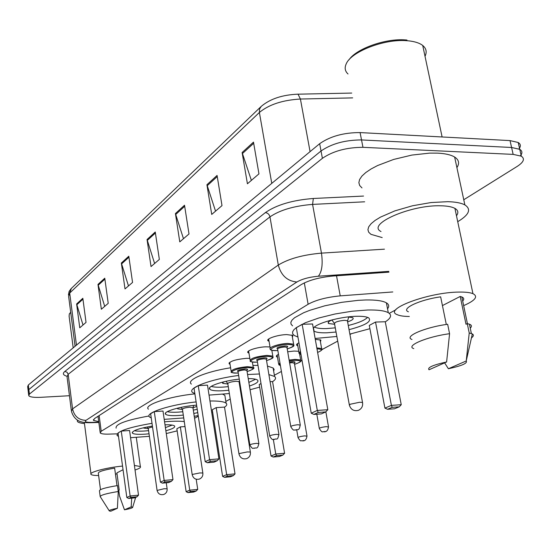 <?xml version="1.0" encoding="UTF-8"?>
<svg xmlns="http://www.w3.org/2000/svg" width="551" height="551" viewBox="0 0 551 551"><rect width="100%" height="100%" fill="white"/><g stroke="black" fill="none" stroke-linecap="round" stroke-linejoin="round"><path stroke-width="0.83" d="M230.036 364.28L229.209 363.88C229.374 361.346 235.091 359.493 246.373 358.322L249.817 358.357M248.962 353.136L248.115 352.73C245.271 350.994 257.035 347.054 265.919 346.813L270.024 346.951M269.067 341.31L268.199 340.897C265.038 339.058 277.456 334.781 286.685 334.588L292.884 335.414L292.416 337.336M297.802 345.828L296.955 345.443C296.094 344.754 296.755 343.879 298.952 342.805M277.477 357.158L276.657 356.786C275.899 356.153 276.512 355.354 278.503 354.383M287.698 351.779L294.151 351.049L298.752 351.297M392.808 291.947L340.229 295.866C326.667 297.182 315.964 299.978 308.119 304.262L101.219 431.261L100.234 432.976C101.191 433.885 104.187 434.264 109.215 434.112L116.895 433.851M194.544 418.257L198.291 416.239M225.827 401.397L230.235 399.02M240.897 393.283L241.476 392.966M274.364 375.245L281.409 371.45M300.867 360.967L302.01 360.347M321.88 349.644L337.701 341.117M349.947 334.519L351.304 333.789M389.268 313.333L395.852 309.786M315.289 339.34L320.896 340.077L320.434 341.868M69.454 395.721L40.912 397.312C34.004 397.629 29.947 397.092 28.748 395.694L29.41 394.103L322.39 158.323C333.073 151.064 346.593 147.392 362.964 147.324L513.146 154.383L521.308 156.181C525.089 158.743 523.726 162.146 517.224 166.388L463.763 199.758M28.666 395.039L28.204 391.169L28.866 389.55L321.026 150.995C331.674 143.659 345.174 139.975 361.525 139.94L511.59 147.482L519.745 149.328C522.355 150.94 522.582 153.082 520.44 155.754M388.944 272.153L333.286 276.003C319.69 277.263 309.001 280.135 301.204 284.605L94.455 418.602L93.505 420.385L98.732 421.646M98.092 416.838L97.265 416.776M28.204 391.169L28.866 389.55L321.026 150.995C331.674 143.659 345.174 139.975 361.525 139.94L511.59 147.482L519.745 149.328L521.308 156.181M28.129 390.501L27.667 386.644L28.321 385.004L319.67 143.694C330.283 136.276 343.755 132.571 360.092 132.584L510.033 140.601L518.195 142.495C520.778 144.114 521.032 146.256 518.973 148.928M217.073 175.438L222.005 205.606L211.722 214.435L206.928 184.723L217.073 175.438M253.488 142.117L258.956 173.861L247.42 183.779L242.116 152.524L253.488 142.117M128.803 256.215L132.55 282.443L125.008 288.924L121.351 263.034L128.803 256.215M104.766 278.207L108.223 303.339L101.356 309.242L97.982 284.419L104.766 278.207M82.836 298.277L86.032 322.397L79.757 327.797L76.63 303.959L82.836 298.277M184.523 205.227L189.007 233.955L179.778 241.875L175.425 213.554L184.523 205.227M155.258 232.005L159.349 259.425L151.029 266.574L147.048 239.52L155.258 232.005M154.611 263.495L147.048 239.52M183.476 238.7L175.425 213.554M83.008 325L76.63 303.959M104.711 306.356L97.982 284.419M128.479 285.941L121.351 263.034M251.373 180.384L242.116 152.524M215.544 211.15L206.928 184.723M134.403 465.464L140.36 466.518C141.146 467.427 139.369 468.584 135.029 470.003M117.026 473.888L115.441 474.115M116.998 485.658L114.642 468.143C103.602 469.996 98.168 471.711 98.34 473.295L100.482 489.632M110.82 511.204L109.346 510.97C108.747 510.329 111.433 509.434 117.391 508.284L110.82 511.204M100.22 496.761C100.117 495.246 106.136 493.496 118.279 491.506L117.48 485.583C105.351 487.573 99.345 489.35 99.456 490.92L100.158 496.293M117.391 508.284L118.279 491.506M124.471 509.806L131.179 506.879L132.695 507.23C132.715 507.898 129.974 508.759 124.471 509.806L119.526 496.052L118.754 490.3L119.209 490.08L116.895 472.882L123.038 469.721M98.629 475.52C94.373 475.527 91.845 475.162 91.046 474.411C88.367 472.393 106.143 467.62 122.542 466.063M84.461 423.561C80.57 423.209 78.214 422.514 77.409 421.474L77.374 420.082M73.193 347.839L69.102 316.15L69.343 313.87L70.714 312.445M70.046 313.037L70.686 312.231M131.717 498.152L131.179 506.879M164.563 421.804L168.007 421.529C174.832 421.074 180.253 421.095 184.275 421.591M177.153 430.875L166.271 433.547M149.404 436.337L130.566 437.694M149.039 433.809L145.443 434.133C138.211 434.615 133.865 434.278 132.412 433.127C131.923 430.799 138.583 428.437 152.4 426.04M180.342 426.887L176.843 428.768L186.135 491.692L189.73 490.183L180.342 426.887L185.019 426.557M118.513 436.406L117.129 435.559C116.33 431.536 127.963 427.452 152.007 423.313M165.004 424.807C170.266 424.663 173.441 425.048 174.529 425.964C175.5 427.307 172.615 428.912 165.872 430.786M121.261 431.089L118.045 432.983L126.82 497.498L130.126 495.99L121.261 431.089L129.575 430.496L138.515 495.17L130.126 495.99L131.028 497.374L128.659 498.448L134.623 497.863L137.013 496.788L131.028 497.374M116.123 428.155C115.138 424.187 126.11 420.131 149.025 415.991M190.543 491.54L187.967 492.615L193.656 492.057L196.246 490.982L190.543 491.54L189.73 490.183L197.719 489.405L196.197 479.239M137.013 496.788L138.515 495.17M126.82 497.498L128.659 498.448M196.246 490.982L197.719 489.405M186.135 491.692L187.967 492.615M172.181 425.11L165.41 427.617M148.598 430.662L145.244 430.958C140.333 431.295 136.696 431.213 134.334 430.703M143.735 427.686L143.79 428.099L148.309 428.623M152.537 427.004C149.562 427.562 148.15 428.093 148.302 428.609L157.063 490.294M348.012 73.986C345.002 71.21 344.403 67.835 346.214 63.875C351.021 51.822 383.84 38.887 406.335 40.671L408.374 40.829C414.8 41.483 419.587 43.033 422.727 45.478C426.316 48.454 427.08 52.056 425.021 56.292M382.194 237.584L370.94 234.333L368.667 232.185L367.916 229.643L368.736 226.778L371.147 223.665L375.093 220.414L380.479 217.122L394.888 210.868L412.547 205.764L431.034 202.548L447.77 201.68C455.512 201.893 461.208 202.968 464.865 204.91C471.546 209.228 469.163 214.814 457.729 221.674M361.979 187.919L359.665 185.494L358.859 182.65L359.61 179.481L361.931 176.072L365.781 172.539L371.057 168.985L377.607 165.534L393.676 159.432L411.859 155.079L429.622 153.116L437.563 153.13C445.263 153.515 450.959 154.824 454.644 157.049C458.949 159.838 459.699 163.365 456.903 167.628M409.338 316.474C403.787 316.432 399.75 315.833 397.243 314.683C382.539 309.497 428.699 292.14 459.265 292.078C465.526 291.989 470.086 292.512 472.944 293.655C478.42 296.507 475.32 300.502 463.653 305.626M381.01 231.53C366.153 224.333 410.956 204.531 441.261 205.798C447.467 205.957 452.02 206.825 454.919 208.388C458.191 210.282 458.707 212.741 456.476 215.758M446.303 324.47L440.648 296.844C419.559 299.723 400.474 308.829 408.415 311.804M429.057 369.769C427.032 367.62 432.879 365.017 446.613 361.966L429.057 369.769M413.794 348.618C405.233 345.945 426.694 336.751 449.582 333.706L447.646 324.277C424.8 327.294 403.415 336.668 411.996 339.478M446.613 361.966L449.582 333.706M442.432 305.585L460.202 296.452L461.841 296.968C464.045 297.939 464.328 299.289 462.688 301.011M460.202 296.452L466.001 324.243L467.276 323.637L469.424 324.181C471.773 325.097 472.049 326.406 470.251 328.12M349.065 59.728C356.304 48.777 385.204 38.363 405.04 39.899L406.982 40.051M466.208 360.988C467.744 363.233 461.807 365.816 448.397 368.743L466.208 360.988L472.345 333.934C473.95 334.925 473.646 336.248 471.442 337.901M467.276 323.637L469.232 332.983L472.345 333.934M469.232 332.983L466.291 360.375M448.397 368.743L444.616 362.854M209.959 400.997C218.664 400.866 224.05 401.603 226.117 403.208C227.356 404.31 226.819 405.632 224.512 407.182M212.624 412.065L211.715 412.334M198.188 415.578L194.255 416.322M183.731 417.927L164.212 419.366M222.852 394.302L224.87 395.349L225.228 397.602M183.304 415.082L178.861 415.475C171.671 415.909 167.277 415.516 165.679 414.29C162.104 411.783 180.969 406.149 196.604 405.178M216.206 407.623L212.259 409.744L222.597 476.36L226.661 474.652L216.206 407.623L224.498 407.093L235.022 473.881L226.661 474.652L227.48 476.119L224.574 477.331L230.525 476.773L233.452 475.561L227.48 476.119M151.249 417.975L149.535 416.997C144.266 413.119 170.087 404.572 196.115 401.934M197.74 412.623L193.821 413.47M154.28 411.597L150.643 413.746L160.417 482.146L164.164 480.431L154.28 411.597L163 411.039L172.973 479.618L164.164 480.431L165.086 481.925L162.4 483.144L168.661 482.559L171.368 481.34L165.086 481.925M148.419 409.166C143.136 405.137 168.888 396.451 194.882 393.875M171.368 481.34L172.973 479.618M160.417 482.146L162.4 483.144M233.452 475.561L235.022 473.881M222.597 476.36L224.574 477.331M197.23 409.283L193.318 410.137M182.808 411.742L178.648 412.107C173.475 412.423 169.708 412.272 167.352 411.638M177.815 408.077L177.67 408.863L182.464 409.448M192.974 407.85L196.79 406.39M192.96 407.754L189.875 407.189C185.129 407.706 182.656 408.429 182.45 409.359L192.196 474.659M247.599 374.515L259.418 373.984M268.902 374.604L274.563 376.443C276.354 377.869 275.693 379.611 272.573 381.678M259.652 387.126L250.085 389.736M241.262 391.623L240.642 391.74M229.368 393.545L209.043 395.108M252.93 365.451L257.992 365.375M267.469 366.064L273.138 367.992L274.123 369.439L273.661 371.105M228.844 390.246L223.162 390.735C216.116 391.1 211.694 390.638 209.903 389.357C205.916 386.719 222.632 380.81 239.244 379.143M261.009 383.558L259.225 384.515L271.03 455.994L275.755 454.01L273.337 439.464M276.581 455.615L273.2 457.027L279.481 456.483L282.89 455.071L276.581 455.615L275.755 454.01L284.591 453.253L272.552 381.581L270.093 381.712M194.847 393.634L192.636 392.477C186.472 388.255 211.067 378.895 238.652 375.472M248.267 378.592C253.088 378.592 256.167 379.074 257.503 380.045C259.135 381.678 256.463 383.668 249.479 386.017M240.725 388.31L240.112 388.441M198.25 385.638L194.014 388.138L205.199 461.676L209.58 459.672L198.25 385.638L207.5 385.135L218.919 458.873L209.58 459.672L210.516 461.318L207.383 462.737L214.022 462.165L217.184 460.739L210.516 461.318M191.362 384.095C185.942 380.08 205.385 371.732 230.594 367.772M217.184 460.739L218.919 458.873M205.199 461.676L207.383 462.737M282.89 455.071L284.591 453.253M271.03 455.994L273.2 457.027M255.63 379.246L248.887 382.38M240.146 384.729L239.533 384.86M228.272 386.657L222.928 387.112C217.473 387.401 213.574 387.146 211.233 386.354M223.396 381.919L222.694 383.351L227.852 384.006M239.106 382.201L239.713 382.022M239.079 382.008L239.01 381.616L235.959 381.285C230.669 381.857 227.956 382.69 227.818 383.806L238.955 453.852M297.946 337.047L294.255 335.483L292.733 333.878L292.553 331.991L293.766 329.87L296.348 327.576L305.399 322.721L318.795 318.003L334.994 314.001L352.013 311.219L367.744 310.006C377.772 309.807 384.619 310.695 388.283 312.679C392.098 315.041 391.1 318.099 385.287 321.86M369.893 328.692L349.871 334.099M336.854 336.468L315.131 338.472M292.574 325.848L291.045 324.181L290.866 322.232L292.058 320.055L294.627 317.7L303.642 312.748L309.855 310.296L324.835 305.805L341.675 302.334L358.274 300.336L365.836 299.971C375.858 299.813 382.704 300.77 386.382 302.83C389.013 304.428 389.399 306.418 387.532 308.801M336.041 332.026L326.943 332.79C320.551 332.983 316.253 332.425 314.049 331.117L313.795 330.937M313.326 328.334C315.661 323.458 340.132 316.55 356.49 316.288C362.475 316.15 366.539 316.68 368.688 317.872C372.035 321.412 365.485 325.338 349.052 329.656M375.52 322.053L369.273 325.407L384.922 408.112L391.41 405.384L375.52 322.053L385.266 321.75L401.245 404.709L391.41 405.384L392.202 407.341L387.56 409.276L394.557 408.787L399.22 406.852L392.202 407.341M302.162 324.291L296.321 327.742L311.239 413.209L317.307 410.433L302.162 324.291L312.555 323.974L327.811 409.717L317.307 410.433L318.237 412.451L313.898 414.421L321.357 413.897L325.737 411.928L318.237 412.451M325.737 411.928L327.811 409.717M311.239 413.209L313.898 414.421M399.22 406.852L401.245 404.709M384.922 408.112L387.56 409.276M367.593 317.369C364.714 320.296 358.274 323.003 348.28 325.489M335.284 327.859L326.64 328.575C320.772 328.747 316.708 328.251 314.449 327.087M332.522 319.766C328.665 321.295 327.363 322.549 328.63 323.54L334.629 324.27M347.612 321.901C352.392 320.227 354.086 318.822 352.702 317.672L347.998 316.935M347.529 321.453L347.392 320.696L344.458 320.31C337.735 321.033 334.436 322.197 334.547 323.823L349.306 404.758M99.139 415.564L101.219 431.261M304.317 282.897L308.119 304.262M336.523 275.775L340.229 295.866M66.843 376.216C63.048 375.1 62.38 373.509 64.832 371.443L265.334 212.624C276.609 204.827 292.609 200.109 313.333 198.484L363.55 196.06M29.41 394.103L28.321 385.004M513.146 154.383L510.033 140.601M362.964 147.324L360.092 132.584M322.39 158.323L319.67 143.694M388.786 271.368L318.368 276.216C309.242 277.063 302.079 278.992 296.879 282.009L85.963 420.351C84.234 421.763 86.073 422.438 91.487 422.39L89.909 422.707C85.729 422.72 82.719 422.39 80.873 421.701C80.157 421.591 73.903 419.89 71.43 411.26L72.574 408.883L68.166 374.315L67.064 376.974L71.299 410.24M85.963 420.351C78.71 420.076 74.247 416.253 72.574 408.883L278.303 265.065C288.566 258.756 302.954 254.776 321.467 253.129L312.582 204.4C294.22 205.854 280.018 210.014 269.962 216.874L68.166 374.315L67.029 372.228L64.832 371.443M318.368 276.216C321.949 271.705 322.982 264.012 321.467 253.129L384.453 249.169M364.659 201.804L312.582 204.4L313.333 198.484M296.879 282.009C287.257 281.086 281.065 275.438 278.303 265.065L269.962 216.874C269.287 214.339 267.745 212.92 265.334 212.624M91.487 422.39L98.801 422.19M296.961 94.193L298.036 94.18C282.456 94.779 270.197 98.843 261.25 106.371L259.555 109.008L259.383 112.466L69.695 293.07L71.361 288.407L260.83 106.77M351.731 93.071L298.036 94.18L300.412 99.035C282.642 100.075 268.971 104.552 259.383 112.466L271.767 183.366M76.465 345.133L69.695 293.07L68.641 296.459L75.101 346.262M352.668 97.885L300.412 99.035L310.075 151.635M155.41 233.018L147.262 240.456M128.941 257.186L121.557 263.929M104.897 279.137L98.168 285.273M82.953 299.165L76.809 304.779M184.688 206.288L175.659 214.532M217.252 176.554L207.183 185.749M253.687 143.288L242.392 153.605M164.088 488.73L157.083 490.445C158.103 493.91 160.355 495.246 163.84 494.447C166.257 493.338 167.346 491.444 167.111 488.771L164.088 488.73M167.139 488.93L166.25 482.786M199.786 472.944L192.636 474.383L192.23 474.859C193.339 478.516 195.736 479.921 199.407 479.074C201.976 477.882 203.119 475.864 202.837 473.013L199.786 472.944M202.864 473.219L192.912 407.471M247.309 451.923L239.506 453.521L239.003 454.134C240.243 458.033 242.826 459.527 246.738 458.611C249.507 457.316 250.719 455.119 250.368 452.027L247.309 451.923M250.416 452.309L239.01 381.616M359.576 402.271L350.16 404.255L349.403 405.295C350.987 409.73 354.004 411.404 358.446 410.323C361.718 408.752 363.075 406.115 362.517 402.423L359.576 402.271M362.62 402.974L347.392 320.696M280.418 365.65L278.751 364.679L279.929 362.765M289.123 360.072L295.191 359.376L300.653 359.996L300.88 360.829M294.585 364.28C302.01 361.807 302.134 360.492 294.95 360.313L289.275 360.967M280.108 363.825L279.329 364.872L280.411 365.595M289.461 362.055L292.388 361.711C295.081 361.67 295.735 362.076 294.351 362.93M294.406 363.261L292.147 362.648L289.612 362.944M302.416 440.862C300.536 440.084 301.183 442.611 298.063 437.714C298.167 437.026 300.405 436.406 304.779 435.869L307.024 436.22M303.546 440.463L302.795 440.779L303.546 440.463M301.004 354.568L298.794 353.046L300.453 351.414M300.639 352.502C299.289 353.432 299.407 354.107 300.991 354.513M323.774 431.812C322.535 430.834 322.948 434.105 319.332 428.588C319.415 427.845 321.736 427.197 326.309 426.632L328.548 427.025M325 431.385L324.202 431.722L325 431.385M316.811 347.888L321.632 348.549L321.901 349.479M317.61 352.413C322.748 350.298 322.535 349.114 316.983 348.852M238.259 373.013L237.571 373.055C232.501 372.931 230.394 372.517 231.241 371.801C231.399 369.494 236.772 367.779 247.358 366.663L253.24 367.338L253.446 368.137M247.117 371.56C254.672 369.087 254.679 367.765 247.137 367.6C235.119 368.075 225.366 373.792 237.674 373.027L238.252 372.993M238.018 371.629C236.4 370.637 238.638 369.749 244.747 368.977C247.578 368.922 248.294 369.335 246.896 370.196M246.951 370.527L244.527 369.907C240.298 370.355 238.149 371.043 238.087 371.959L249.858 444.884M246.855 370.155L258.846 443.431C257.503 450.181 256.125 447.054 254.293 448.307C252.888 447.391 253.308 450.498 249.899 445.132C250.002 444.457 252.193 443.858 256.477 443.341L258.887 443.679M254.638 448.232L255.34 447.922L254.638 448.232M256.559 362.159C251.683 362.048 249.569 361.621 250.23 360.871C250.312 358.391 255.884 356.566 266.959 355.402L272.814 356.104L273.055 356.993M271.815 350.202L272.814 356.104C272.359 357.268 275.81 357.599 266.56 360.602C274.281 357.992 274.336 356.587 266.718 356.373C254.438 356.8 244.086 362.868 256.676 362.131L257.448 362.09M257.172 360.636C255.526 359.562 257.868 358.625 264.177 357.826C267.042 357.792 267.758 358.233 266.312 359.135M266.367 359.472L266.305 359.073L263.943 358.797C259.521 359.259 257.296 359.989 257.269 360.974L269.68 435.937M274.212 439.471C272.91 438.534 273.186 441.702 269.728 436.22C269.804 435.497 272.077 434.863 276.561 434.319L278.964 434.705M274.605 439.388L275.348 439.057L274.605 439.388M276.726 350.588C272.091 350.505 269.99 350.064 270.41 349.265C267.455 347.598 279.123 343.645 287.787 343.431L293.6 344.155L293.89 345.153M292.016 335.015L293.6 344.155C293.166 345.505 296.782 345.711 287.209 348.935C295.116 346.2 295.226 344.706 287.532 344.437C274.983 344.809 263.97 351.262 276.85 350.56L277.842 350.505M277.511 348.962C275.851 347.805 278.289 346.813 284.833 345.987C287.725 345.966 288.428 346.434 286.94 347.385M286.995 347.729L286.919 347.275L284.578 346.985C279.942 347.474 277.635 348.253 277.642 349.313L290.756 426.426M295.384 430.083C294.303 429.167 294.2 432.266 290.811 426.75C290.852 425.964 293.215 425.296 297.912 424.725L300.316 425.158M295.825 429.987L296.617 429.635L295.825 429.987M229.209 363.88L229.064 362.93M248.115 352.73L247.943 351.655M268.199 340.897L267.993 339.678M296.955 345.443L296.762 344.32M276.657 356.786L276.485 355.788M98.023 416.287L100.137 432.253M90.405 422.693L98.843 422.459M93.401 419.628L93.505 420.385M68.434 295.026L69.089 291.513L70.983 288.779M518.195 142.495L519.745 149.328M140.36 466.518L136.317 437.522M109.181 510.715L100.385 496.878M90.956 473.702L84.317 422.452M132.695 507.23L135.663 497.395M132.412 433.127L132.288 432.246M143.79 428.099L143.728 427.7M148.247 428.464L147.186 426.942M442.109 136.972L422.727 45.478M464.865 204.91L454.644 157.049M472.944 293.655L454.919 208.388M467.42 323.657L461.841 296.968M405.04 39.899L406.335 40.671M471.374 333.5L469.424 324.181M226.117 403.208L224.87 395.349M165.679 414.29L165.514 413.147M177.67 408.863L177.594 408.339M192.981 407.561L193.683 405.426M182.374 409.159L181.093 407.347M274.563 376.443L273.138 367.992M209.903 389.357L209.655 387.766M222.694 383.351L222.576 382.628M239.106 381.726L239.478 380.569M227.708 383.524L226.103 381.292M388.283 312.679L386.382 302.83M314.049 331.117L313.512 328.072M328.63 323.54L328.375 322.149M347.591 320.868L348.749 316.942M334.312 323.237L331.888 320.014M294.324 362.882L306.976 435.951C306.508 439.478 305.027 441.117 302.533 440.848M298.015 437.453L296.72 429.89M278.599 363.77L277.139 355.161M294.585 364.301C300.15 362.455 302.175 361.015 300.653 359.996L299.613 354.024M319.284 428.292L316.811 414.214M298.966 352.523L297.43 343.679M317.617 352.44C321.708 350.588 323.051 349.293 321.632 348.549L320.048 339.705M323.919 431.798C326.578 431.977 328.107 430.29 328.492 426.722L325.848 411.811M252.358 361.979L253.24 367.338C255.209 368.034 253.164 369.445 247.124 371.581M231.103 370.94L229.719 362.289M257.455 362.103L256.614 362.152M266.298 359.073L278.916 434.415C277.305 441.633 276.871 437.79 274.336 439.464M250.071 359.893L248.611 351.001M277.849 350.526L276.788 350.588M286.926 347.316L300.261 424.828C299.055 431.832 297.547 428.774 295.543 430.069M270.224 348.149L268.681 339.01"/></g></svg>
